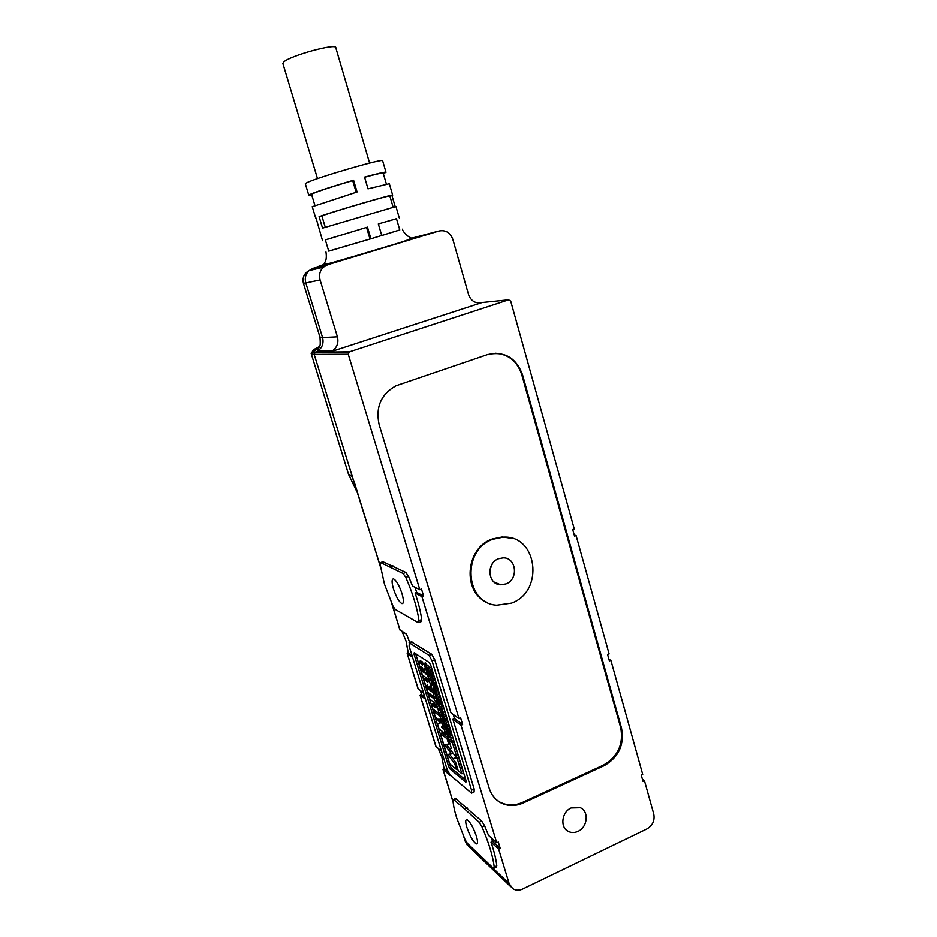 <?xml version="1.0" encoding="UTF-8"?>
<svg xmlns="http://www.w3.org/2000/svg" width="937" height="937" viewBox="0 0 937 937"><rect width="100%" height="100%" fill="white"/><g stroke="black" fill="none" stroke-linecap="round" stroke-linejoin="round"><path stroke-width="1.41" d="M412.069 655.713L408.286 652.902M412.491 657.083L407.302 653.663L408.169 652.375M411.355 641.833L431.723 654.26L434.733 659.707L450.92 712.811L459.001 718.644L421.908 596.588L415.079 593.051C418.441 602.971 420.643 611.802 421.697 619.556L421.088 621.653L418.839 622.555M399.958 629.84L406.588 634.267L409.715 642.501M418.148 688.789L423.571 693.064M384.463 584.196L380.082 564.343L380.633 562.587L403.121 573.514L405.791 577.426C412.69 593.25 417.094 607.644 418.98 620.634L418.136 622.636L395.215 609.401L392.978 606.145L384.463 584.196M522.565 802.377L523.291 802.95C515.432 806.394 507.959 806.347 500.862 802.798C495.158 799.671 491.269 794.81 489.173 788.204L379.098 424.449C375.397 407.08 381.043 394.172 396.023 385.763L487.404 354.619C504.293 350.883 515.994 357.547 522.483 374.613L621.536 728.248C624.51 744.728 618.748 757.19 604.248 765.646L603.428 765.131L522.565 802.377C514.718 805.82 507.245 805.761 500.159 802.224L496.715 799.975M523.291 802.95L604.248 765.646M577.965 831.353C587.616 827.266 589.209 811.301 580.308 807.717L571.148 807.94C561.638 811.887 559.787 827.547 568.349 831.424C571.383 832.899 574.592 832.876 577.965 831.353M642.442 779.385L644.422 780.615L653.768 814.089C654.904 820.531 652.656 825.462 646.998 828.882L522.623 889.026C519.004 890.654 515.701 890.501 512.691 888.569L509.142 883.568L498.671 849.121L491.011 842.152C494.209 851.581 496.142 859.463 496.809 865.811L496.305 867.135L494.15 868.154M644.422 780.615L642.981 781.294L641.248 775.122L642.7 774.442L610.877 660.304L609.39 660.96L607.598 654.553L609.097 653.909L576.091 535.566L574.557 536.175L572.706 529.534L574.24 528.925L510.7 301.082L508.604 299.84L482.11 302.534L329.824 352.043L349.431 351.832L508.604 299.84M382.858 561.731L405.838 572.46L408.52 576.372L412.538 586.058L419.823 589.736L348.236 354.245L349.431 351.832M419.823 589.736L421.486 589.08L423.559 595.932L421.908 596.588M459.001 718.644L460.617 717.941L462.62 724.535L461.004 725.238L452.899 719.3L474.157 788.989L474.11 791.976L471.85 793.007M455.569 798.558L481.747 821.128L484.581 825.708L488.552 835.394L496.739 842.773L461.004 725.238M496.739 842.773L498.308 842.035L500.229 848.383L498.671 849.121M512.539 538.482L502.349 536.948L492.23 539.021C465.232 547.993 462.058 592.781 487.627 602.596M495.357 353.226C508.475 354.174 517.271 361.295 521.733 374.589L620.704 727.78C623.679 744.236 617.916 756.686 603.428 765.131M511.52 603.123L496.727 605.22C464.811 603.428 461.519 549.656 492.932 539.267L503.064 537.182C537.533 534.57 544.561 591.505 511.52 603.123M505.933 583.927C518.782 579.488 516.463 557.386 503.157 557.866L498.601 558.721C485.998 562.961 487.732 584.571 500.651 584.77L505.933 583.927M489.899 570.024L492.3 563.84M608.956 659.414L610.877 660.304M574.24 535.027L576.091 535.566M425.468 699.213L420.022 695.149L421.345 693.767M435.951 746.473L441.55 751.415M450.264 775.227L443.096 769.605L443.915 768.047M456.67 817.954C454.515 810.95 453.297 805.164 452.993 800.573L453.941 799.788L464.588 808.959L479.17 822.311L481.993 826.902C488.891 842.937 492.967 856.301 494.244 867.03L493.752 868.341L493.12 867.943L467.387 843.382L465.021 839.564L456.67 817.954M401.961 593.531C399.115 585.203 396.281 580.319 393.47 578.867C391.619 579.054 391.619 582.439 393.493 589.01C396.316 597.279 399.139 602.151 401.973 603.627C403.824 603.487 403.824 600.125 401.961 593.531M476.394 836.179C473.173 827.031 469.987 821.515 466.825 819.594C465.349 819.617 465.361 822.206 466.86 827.371C470.046 836.425 473.232 841.941 476.418 843.909C477.893 843.909 477.882 841.332 476.394 836.179M477.905 302.956L482.11 302.534C475.656 303.893 471.135 301.245 468.547 294.605L452.817 239.31C450.205 232.528 445.59 229.764 438.973 231.006L327.727 264.714L323.394 267.186C319.892 270.699 318.791 274.951 320.079 279.952L337.414 336.816C338.819 342.755 337.109 347.451 332.295 350.895L329.824 352.043L315.254 352.195L314.164 354.385L311.26 353.776C310.756 352.687 311.962 352.207 314.902 352.359L349.044 352.019M392.826 565.749L390.167 566.78M415.079 593.051L416.719 592.407L423.559 595.932M452.899 719.3L454.492 718.62L453.239 714.474M432.039 660.819L471.545 790.172L471.51 793.147L450.006 775.016L447.148 769.593L409.106 646.108L409.317 642.852L429.041 655.361L432.039 660.819L434.733 659.707M416.719 592.407L414.868 587.241M454.492 718.62L462.62 724.535M467.094 807.811L464.588 808.959M421.603 694.516L424.777 696.964M491.011 842.152L492.557 841.426L491.293 837.865M492.557 841.426L500.229 848.383M325.35 239.942L367.456 227.129L370.9 238.771L328.723 251.093M399.736 229.916L381.734 235.527L378.314 223.92L396.48 218.743M355.685 486.725L355.006 484.511M348.353 473.771L351.937 476.71L351.598 475.621L354.854 484.031M448.495 766.208L414.084 654.389L414.201 652.773L429.251 662.529L430.739 665.247L466.099 780.884L465.876 782.266L449.936 768.926L448.495 766.208L450.006 765.541L451.447 768.258L465.923 780.31M316.074 218.075L322.551 240.704M311.763 195.013L308.777 195.212L310.194 194.357C317.502 191.289 331.956 186.58 353.565 180.209L357.056 191.991L312.255 206.714M385.95 172.174L382.636 160.801C386.044 157.439 316.144 177.667 306.704 182.809L305.345 183.863M392.615 195.083L389.312 183.734L367.995 188.864L364.54 177.093C378.595 173.263 385.739 171.658 385.974 172.279L383.338 173.661M415.618 653.686L450.006 765.541M378.314 223.931L396.456 218.684L399.759 229.975L370.9 238.771L369.986 239.029L366.554 227.422L325.326 239.872L328.735 251.151L369.986 239.029M399.232 217.841L395.941 206.515L322.562 228.136L319.095 216.646C333.853 211.317 396.199 193.092 392.626 195.142L391.935 195.493L395.18 206.608M431.734 674.23L433.562 675.448L434.288 677.838L432.695 678.493L429.205 676.127L428.478 673.762L431.969 676.116L433.562 675.448M444.606 726.409L447.441 728.553L446.808 726.48L448.378 725.8L449.128 726.362L450.451 730.708L448.882 731.387L445.298 728.646L444.606 726.409L446.176 725.73L447.031 726.374M440.027 703.652L443.049 706.498L443.751 708.77L442.17 709.438L439.406 707.435L439.91 709.063L437.427 702.961L439.242 703.09M445.157 718.679L445.989 719.897M445.344 721.701L444.934 720.354L446.504 719.675L447.254 720.237L448.589 724.594L447.019 725.273L443.435 722.568L442.112 718.257L443.541 717.637M448.331 730.965L448.53 731.598M447.827 733.554L447.382 732.102L448.952 731.422L449.924 732.781M449.28 734.549L448.87 733.238L450.439 732.558L451.201 733.132L452.524 737.466L450.955 738.157L447.359 735.369L446.035 731.059L447.581 730.391M427.94 669.697L427.307 669.955L428.841 670.974L426.007 665.703L427.588 665.047L429.521 667.776M426.007 665.703L428.361 669.053L431.02 667.156L431.711 669.416L430.704 670.494L432.39 671.618L433.023 673.691L431.43 674.359L427.94 672.016L427.307 669.955M441.421 713.807L440.823 714.064L442.393 715.224L439.547 709.859L441.104 709.192L443.201 712.225M439.547 709.859L441.924 713.326L444.618 711.616L445.298 713.842L444.243 714.755L445.965 716.02L446.586 718.07L445.016 718.738L441.456 716.091L440.823 714.064M437.321 695.418L439.02 697.257M438.504 697.479L440.085 696.8L440.788 699.084L439.816 700.033L441.432 701.181L442.088 703.324L440.507 703.992L436.958 701.45L435.963 695.992L437.638 698.346L438.504 697.479L439.207 699.752L438.247 700.7L439.851 701.86L440.507 703.992M429.872 678.318L431.453 677.662L434.967 680.039L435.635 682.253L434.065 683.155L436.361 684.596L437.052 686.868L435.459 687.535L431.957 685.099L431.278 682.897L432.73 681.773L430.563 680.578L429.872 678.318L433.374 680.707L434.054 682.921L432.484 683.823L434.768 685.263L435.459 687.535M435.951 687.325L438.598 691.928L438.317 694.399L437.181 694.879M439.676 710.293L438.493 710.796L438.457 713.104L432.847 709.004L431.488 704.565L433.023 703.91L435.81 705.948M436.15 707.822L434.264 702.457L429.849 699.26L428.49 694.809L430.036 694.153L436.197 698.967M437.509 701.848L437.802 702.797M439.676 708.899L439.921 709.707M440.32 712.214L438.703 712.998M420.42 660.936L423.454 663.466M423.934 663.267L424.707 663.314M426.686 667.929L425.492 668.421L424.016 663.595L425.597 662.939L426.394 665.539M425.749 668.315L426.956 672.918L428.549 673.996M429.743 676.491L430.259 678.154M425.714 678.247L428.806 680.894M429.263 680.707L430.13 680.801M431.079 680.859L431.629 682.628M431.079 685.814L432.273 690.288L433.948 691.471M434.85 693.157L435.752 696.086M446.785 733.507L445.614 734.022L438.961 728.869L437.52 724.207L440.132 723.083L435.037 716.114L433.597 711.441L435.143 710.785L441.198 715.271M442.006 716.5L442.487 718.093M442.194 720.858L444.712 725.355L442.873 726.456L445.157 728.201M445.86 729.08L446.41 730.895M451.271 748.148L449.748 748.815L451.4 748.546L448.788 740.019L450.334 739.34L453.953 742.151L463.428 773.107L461.871 773.798L458.205 770.776L455.71 762.613L452.758 758.654L456.389 757.693M457.643 768.949L456.483 769.464L449.713 763.866L440.413 733.601L441.948 732.945L448.636 738.133L449.163 739.855M446.551 744.564L453.075 753.278L447.722 754.519L454.843 764.135L456.483 769.464M449.549 754.25L452.805 758.63M433.421 690.077L433.702 687.594C434.885 688.168 435.986 689.831 437.017 692.595L436.736 695.067C435.541 694.493 434.44 692.83 433.421 690.077M366.554 227.422L367.456 227.129M393.095 207.136L389.839 195.974C393.083 194.1 335.914 210.802 321.836 215.85L319.095 216.646M391.935 195.493L389.874 196.102M321.836 215.85L325.28 227.258M311.599 194.474L312.911 193.584C319.622 190.773 332.881 186.44 352.687 180.595L353.565 180.209M356.142 192.261L352.687 180.595M364.575 177.234C376.815 173.919 383.01 172.549 383.174 173.122L386.372 184.062M369.588 163.073L335.809 47.81C337.191 42.809 289.615 55.787 283.665 62.088L282.904 63.622M429.755 673.223L428.478 673.762M431.969 676.116L432.695 678.493M449.128 726.362L447.558 727.042L448.882 731.387M446.808 726.48L447.558 727.042M438.457 702.516L437.427 702.961M441.011 708.595L439.91 709.063M443.049 706.498L441.479 707.166L442.17 709.438M440.285 704.495L438.715 705.163L441.479 707.166M438.211 703.523L438.715 705.163M447.254 720.237L445.684 720.916L447.019 725.273M444.934 720.354L445.684 720.916M445.754 719.124L444.185 719.792L444.829 721.923M444.876 718.644L443.447 719.253L444.185 719.792M443.904 720.729L443.447 719.253M444.267 718.187L442.838 718.796L443.494 720.916M442.112 718.257L442.838 718.796M451.201 733.132L449.631 733.823L450.955 738.157M448.87 733.238L449.631 733.823M449.678 731.984L448.12 732.664L448.764 734.772M447.382 732.102L448.12 732.664M448.319 730.954L446.773 731.621L447.417 733.73M446.035 731.059L446.773 731.621M432.39 671.618L430.797 672.286L431.43 674.359M430.704 670.494L429.111 671.161L430.797 672.286M431.711 669.416L429.111 671.161M429.427 667.823L430.118 670.072M445.965 716.02L444.396 716.7L445.016 718.738M444.243 714.755L442.674 715.423L444.396 716.7M445.298 713.842L442.674 715.423M443.049 712.296L443.728 714.521M441.432 701.181L439.851 701.86M439.816 700.033L438.247 700.7M440.788 699.084L439.207 699.752M436.361 684.596L434.768 685.263M434.065 683.155L432.484 683.823M435.635 682.253L434.054 682.921M434.967 680.039L433.374 680.707M437.345 701.719L435.892 702.34L438.493 710.796M428.49 694.809L433.819 698.639L435.892 702.34M431.488 704.565L435.904 707.81M420.842 660.866L419.144 661.463L419.155 664.438L422.435 675.12L428.912 679.559L430.106 679.056M428.713 674.523L427.518 675.015L428.912 679.559M426.956 672.918L425.386 673.574L427.518 675.015M425.866 669.369L424.297 670.025L425.386 673.574M424.297 670.025L424.379 668.596L425.492 668.421M419.272 661.51L422.282 665.094L422.622 663.806L423.501 664.122M422.622 663.806L424.215 663.162L422.622 663.806M426.159 678.177L424.449 678.775L424.461 681.691L427.717 692.326L434.253 696.987L435.658 696.39M434.159 691.928L432.871 692.466L434.253 696.987M432.273 690.288L430.715 690.944L432.871 692.466M431.196 686.762L429.626 687.418L430.715 690.944M429.626 687.418L429.732 686.025L432.262 685.31M430.61 680.602L429.38 681.105L430.856 685.907M424.602 678.833L427.623 682.487L427.963 681.246L428.865 681.597M427.963 681.246L429.556 680.602L427.963 681.246M445.426 728.752L444.161 729.291L445.614 734.022M442.873 726.456L441.327 727.124L444.161 729.291M444.712 725.355L441.327 727.124M444.208 723.692L442.651 724.36L443.166 726.034M442.826 720.588L441.643 721.092L438.832 718.972L442.651 724.36M441.374 715.845L440.191 716.348L441.643 721.092M433.597 711.441L440.191 716.348M453.953 742.151L452.395 742.83L461.871 773.798M448.788 740.019L452.395 742.83M452.758 758.654L456.717 758.127L449.748 748.815M456.014 763.62L454.843 764.135M449.901 743.662L444.759 744.88L451.529 753.957M448.636 738.133L447.078 738.813L448.729 744.177M440.413 733.601L447.078 738.813M437.942 700.068L436.783 699.658L436.619 697.819L437.942 700.068M434.112 690.557L436.068 693.146L436.326 692.103L434.358 689.515L434.112 690.557M422.903 668.924L424.051 672.672L422.61 671.7L421.463 666.699L422.903 668.924M427.155 684.256L429.369 689.995L427.928 688.976L427.155 684.256M436.783 699.658L437.649 699.283M422.61 671.7L423.629 671.279M428.923 688.554L427.928 688.976M408.309 653.241L406.037 641.025L401.996 631.433L406.026 641.013L408.216 653.124M391.947 603.92L400.076 630.238M407.302 653.663L418.289 689.245M620.704 727.78L621.536 728.248M521.733 374.589L522.483 374.613M509.142 883.568L478.959 854.743M478.186 854.017L465.373 841.777L468.699 846.427L510.712 886.671M420.174 695.336L436.115 746.988M443.096 769.605L453.11 802.049M463.979 837.256L465.185 841.168M348.236 354.245L314.164 354.385L380.293 566.159M383.385 561.626L380.785 562.633M405.838 572.46L403.121 573.514M405.791 577.426L408.52 576.372M471.545 790.172L474.157 788.989M431.723 654.26L429.041 655.361M411.905 641.81L409.317 642.852M421.697 619.556L418.98 620.634M481.993 826.902L484.581 825.708M481.747 821.128L479.17 822.311M456.401 798.675L453.941 799.788M443.295 769.523L443.915 768.164L443.295 769.523L450.088 775.555M496.809 865.811L494.244 867.03M421.662 694.704L420.467 690.815M319.236 346.702C311.681 350.309 310.346 352.136 315.254 352.195L317.631 351.094C322.281 347.779 323.921 343.27 322.562 337.554L337.414 336.816M320.079 279.952L305.802 282.939L322.562 337.554L319.915 336.992M327.727 264.714L313.157 268.287L308.987 270.664C305.603 274.049 304.548 278.137 305.802 282.939L303.412 283.267C302.229 277.692 304.08 273.487 308.987 270.664L323.394 267.186M323.066 264.796C317.877 266.506 316.917 266.963 320.173 266.167L383.573 247.755C411.448 239.251 421.545 235.937 413.873 237.799L411.132 238.525M411.636 238.197L438.973 231.006M421.322 235.574L420.537 235.773M438.387 748.839L441.889 757.319L444.009 768.317L447.898 771.608M415.641 653.745L414.084 654.389M451.447 768.258L449.936 768.926M435.377 697.971L433.819 698.639M422.376 661.873L420.818 662.518M427.705 679.243L426.148 679.899M437.415 698.779L436.619 699.119M422.341 667.601L421.474 667.964M427.647 684.9L426.78 685.263M312.618 351.82L318.088 348.775M500.862 802.798L500.159 802.224M503.064 537.182L502.349 536.948M500.651 584.77L493.951 581.959M568.349 831.424L565.561 829.257M467.212 845.092L463.686 836.589M383.245 561.579L380.633 562.587M411.671 641.704L409.082 642.759M407.162 653.499L418.148 689.07M391.654 603.264L399.935 630.086M455.921 798.406L453.461 799.519M442.943 769.394L453.157 802.482M420.022 695.149L435.963 746.777M421.603 694.633L420.42 690.792M332.295 350.895L317.631 351.094L319.564 345.964C320.313 346.14 320.454 343.223 319.985 337.215L303.412 283.267M325.971 251.983C327.423 262.266 323.745 262.524 324.214 263.894L324.261 264.047C325.256 264.48 331.066 263.145 341.689 260.029L396.773 243.585C401.141 242.191 409.844 239.591 411.296 238.068L408.087 236.276C404.374 233.114 402.523 230.736 402.535 229.167M354.116 481.641L380.363 566.698M354.116 481.677L354.502 482.895M443.915 768.164L441.877 757.295L438.352 748.815M401.973 603.627L402.898 603.264M476.418 843.909L477.249 843.523M315.687 218.028L312.232 206.644M308.777 195.212L305.31 183.757M433.702 687.594L434.862 687.114M282.845 63.411L317.502 178.616M437.544 695.324L435.963 695.992M420.713 660.819L419.144 661.463M426.007 678.13L424.449 678.775M311.576 194.392L314.902 205.379M348.587 474.485L357.817 493.658M348.564 474.427L311.26 353.776"/></g></svg>
